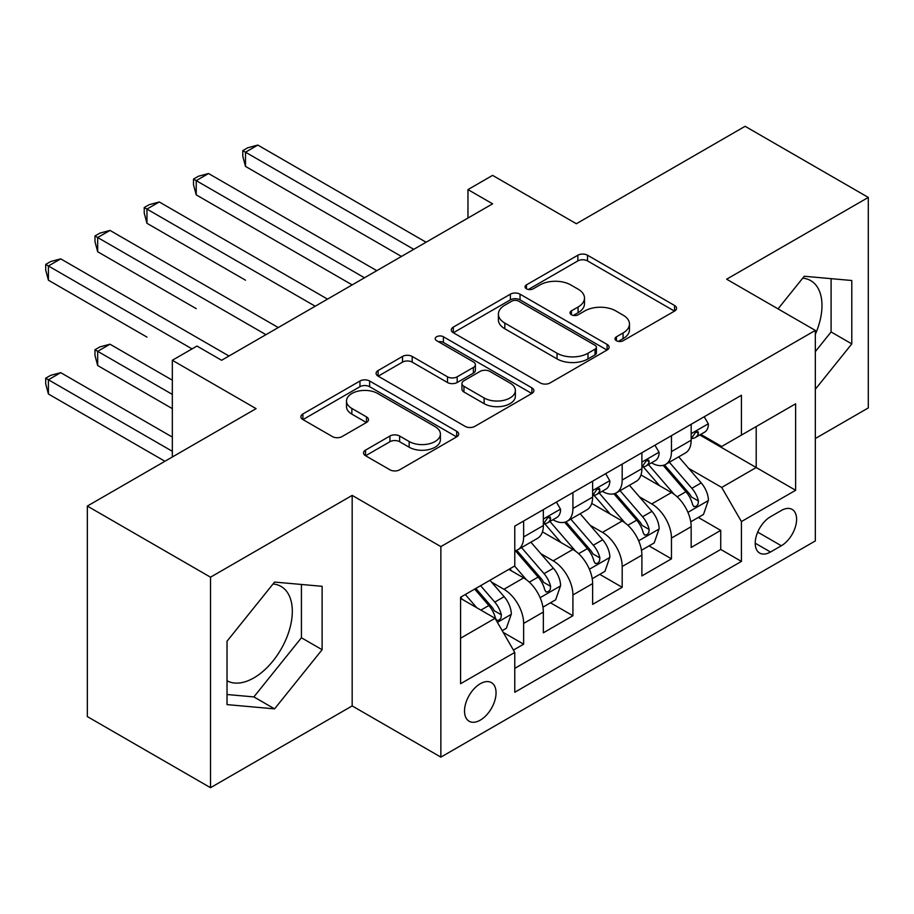 <?xml version="1.0" encoding="UTF-8"?>
<svg xmlns="http://www.w3.org/2000/svg" width="914" height="914" viewBox="0 0 914 914"><rect width="100%" height="100%" fill="white"/><g stroke="black" fill="none" stroke-linecap="round" stroke-linejoin="round"><path stroke-width="1.37" d="M616.413 340.728A4.787 2.765 0 0 0 623.177 340.728L674.566 311.068A6.844 3.953 0 0 0 676.577 308.269A6.844 3.953 0 0 0 674.566 305.482L587.519 255.223A6.844 3.953 0 0 0 577.842 255.223L526.453 284.882A4.787 2.765 0 0 0 525.047 286.836A4.787 2.765 0 0 0 526.453 288.801A4.787 2.765 0 0 0 533.228 288.801L539.877 284.962A21.89 12.636 0 0 1 570.827 284.962L578.082 289.144A21.89 12.636 0 0 1 584.492 298.078A21.89 12.636 0 0 1 578.082 307.013L571.433 310.851A4.787 2.765 0 0 0 570.028 312.805A4.787 2.765 0 0 0 571.433 314.759A4.787 2.765 0 0 0 578.208 314.759L584.857 310.92A21.89 12.636 0 0 1 615.808 310.92L623.062 315.113A21.89 12.636 0 0 1 629.472 324.047A21.89 12.636 0 0 1 623.062 332.982L616.413 336.82A4.787 2.765 0 0 0 615.008 338.774A4.787 2.765 0 0 0 616.413 340.728L616.413 336.82M227.026 680.77A54.349 31.384 120 0 0 253.875 677.891A54.349 31.384 120 0 0 289.384 629.997A54.349 31.384 120 0 0 281.055 586.445A54.349 31.384 120 0 0 273.023 583.977M480.284 720.141A22.302 12.876 120 0 0 494.851 700.49A22.302 12.876 120 0 0 491.435 682.621A22.302 12.876 120 0 0 480.284 683.729A22.302 12.876 120 0 0 465.717 703.369A22.302 12.876 120 0 0 469.133 721.237A22.302 12.876 120 0 0 480.284 720.141M802.709 278.176A54.349 31.384 -60 0 1 810.729 280.644A54.349 31.384 -60 0 1 815.334 334.318M365.52 450.122A6.844 3.953 0 0 0 363.521 452.91A6.844 3.953 0 0 0 365.52 455.709L389.947 469.807A6.844 3.953 0 0 0 399.624 469.807L456.692 436.858A6.844 3.953 0 0 0 458.691 434.059A6.844 3.953 0 0 0 456.692 431.271L369.633 381.012A6.844 3.953 0 0 0 359.956 381.012L302.888 413.962A6.844 3.953 0 0 0 300.889 416.75A6.844 3.953 0 0 0 302.888 419.549L332.399 436.572A6.844 3.953 0 0 0 342.065 436.572L366.491 422.474A6.844 3.953 0 0 0 368.491 419.686A6.844 3.953 0 0 0 366.491 416.887L351.856 408.444A18.291 10.568 0 0 1 346.497 400.972A18.291 10.568 0 0 1 357.797 391.215A18.291 10.568 0 0 1 377.733 393.511L435.041 426.598A18.291 10.568 0 0 1 440.399 434.059A18.291 10.568 0 0 1 429.112 443.827A18.291 10.568 0 0 1 409.175 441.531L399.624 436.024A6.844 3.953 0 0 0 389.947 436.024L365.52 450.122L365.52 455.709M815.334 438.514L868.3 407.93L868.3 197.424L745.116 126.303L576.357 223.736L492.6 175.374L467.968 189.598L492.6 203.822L221.599 360.276L196.967 346.052L172.335 360.276L172.335 457M210.517 577.191L210.517 787.697L352.176 705.916L352.176 495.399L210.517 577.191L87.333 506.07L256.091 408.638L172.335 360.276M352.176 495.399L440.868 546.606L815.334 330.411L815.334 540.917L440.868 757.123L440.868 546.606M868.3 197.424L726.641 279.204L815.334 330.411M540.357 382.966A6.844 3.953 0 0 0 550.034 382.966L607.102 350.016A6.844 3.953 0 0 0 609.101 347.229A6.844 3.953 0 0 0 607.102 344.429L520.043 294.171A6.844 3.953 0 0 0 510.378 294.171L453.298 327.121A6.844 3.953 0 0 0 451.299 329.908A6.844 3.953 0 0 0 453.298 332.707L540.357 382.966M438.526 341.767A4.787 2.765 0 0 1 443.393 342.442L443.393 336.752L531.891 387.856A6.844 3.953 0 0 1 533.902 390.644A6.844 3.953 0 0 1 531.891 393.431L474.823 426.381A6.844 3.953 0 0 1 465.157 426.381L378.099 376.122L378.099 370.536A6.844 3.953 0 0 0 376.1 373.335A6.844 3.953 0 0 0 378.099 376.122M378.099 370.536L402.526 356.437A6.844 3.953 0 0 1 412.191 356.437L447.494 376.819A6.844 3.953 0 0 0 457.171 376.819L473.372 367.474A6.844 3.953 0 0 0 475.383 364.675A6.844 3.953 0 0 0 473.372 361.887L436.618 340.659A4.787 2.765 0 0 1 435.213 338.706A4.787 2.765 0 0 1 438.172 336.158A4.787 2.765 0 0 1 443.393 336.752M210.517 787.697L87.333 716.576L87.333 506.07M513.417 650.083L523.642 644.187L503.191 632.374M491.561 582.138L503.934 589.279A27.877 16.098 60 0 1 523.642 623.417L543.35 612.037L543.35 632.808L572.918 615.739L550.491 602.794M540.837 553.69L553.198 560.83A27.877 16.098 60 0 1 572.918 594.968L592.626 583.589L592.626 604.36L622.183 587.291L599.767 574.346M590.101 525.242L602.475 532.382A27.877 16.098 60 0 1 622.183 566.52L641.891 555.141L641.891 575.911L671.459 558.842L671.459 538.072A27.877 16.098 -120 0 0 651.751 503.934L639.377 496.793M649.043 545.898L671.459 558.842M543.35 612.037A27.877 16.098 -120 0 0 523.642 577.899L508.858 569.365M592.626 583.589A27.877 16.098 -120 0 0 572.918 549.451L542.436 531.857M641.891 555.141A27.877 16.098 -120 0 0 622.183 521.003L591.712 503.408M781.333 510.48L770.491 516.741A21.605 12.476 120 0 0 756.381 535.775A21.605 12.476 120 0 0 759.694 553.084A21.605 12.476 120 0 0 770.491 552.01L781.333 545.761A21.605 12.476 120 0 0 795.443 526.715A21.605 12.476 120 0 0 792.13 509.406A21.605 12.476 120 0 0 781.333 510.48M460.576 638.212L495.068 618.298L514.776 652.436L514.776 692.264L741.425 561.402L741.425 521.574L721.717 487.436L688.653 468.345M514.776 652.436L460.576 683.729L460.576 597.242L514.776 565.949L514.776 526.121L741.425 395.271L741.425 435.098L795.626 403.805L795.626 490.281L741.425 521.574M552.947 519.723L553.198 519.872A27.877 16.098 60 0 0 567.137 521.243L586.845 509.875A27.877 16.098 -120 0 0 592.626 497.113L592.626 481.175M602.223 491.275L602.475 491.424A27.877 16.098 60 0 0 616.413 492.806L636.121 481.427A27.877 16.098 -120 0 0 641.891 468.665L641.891 452.727M514.776 668.363L720.735 549.451L720.735 530.394L691.167 547.463L691.167 526.692A27.877 16.098 -120 0 0 671.459 492.555L640.988 474.972M651.488 462.827L651.751 462.975A27.877 16.098 -120 0 0 665.689 464.358A27.877 16.098 -120 0 0 671.459 451.596L671.459 435.658M665.689 464.358L685.397 452.978A27.877 16.098 -120 0 0 691.167 440.217L691.167 424.29M523.642 521.003L523.642 536.941A27.877 16.098 60 0 1 517.872 549.691A27.877 16.098 60 0 1 514.776 550.822M517.872 549.691L537.581 538.312A27.877 16.098 -120 0 0 543.35 525.561L543.35 509.624M572.918 492.555L572.918 508.492A27.877 16.098 60 0 1 567.137 521.243M622.183 464.106L622.183 480.044A27.877 16.098 60 0 1 616.413 492.806M622.183 566.52L622.183 587.291M572.918 594.968L572.918 615.739M523.642 623.417L523.642 644.187M495.068 618.298L460.576 598.384M721.717 487.436L756.209 467.522L756.209 426.564L795.626 403.805M699.781 434.95L795.626 490.281M700.764 434.379L721.717 446.478L741.425 435.098M352.176 705.916L440.868 757.123M467.968 189.598L467.968 218.046M698.307 517.45L720.735 530.394M720.735 549.451L741.425 561.402M815.334 389.261L851.791 343.904L851.791 280.507L804.251 276.257L778.031 308.875M227.026 704.614L274.566 708.864L322.116 649.705L322.116 586.308L274.566 582.069L227.026 641.217L227.026 704.614M815.334 351.57L831.1 331.953L831.1 278.656M831.1 331.953L851.791 343.904M227.026 694.514L253.875 696.914L301.426 637.766L301.426 584.469M301.426 637.766L322.116 649.705M253.875 696.914L274.566 708.864M618.321 341.413L623.062 338.671A21.89 12.636 0 0 0 629.472 329.737L629.472 324.047M584.492 298.078L584.492 303.768A21.89 12.636 0 0 1 578.082 312.702L573.341 315.444M674.475 311.114L587.519 260.913A6.844 3.953 0 0 0 577.842 260.913L528.372 289.475M607.01 350.073L520.043 299.861A6.844 3.953 0 0 0 510.378 299.861L453.39 332.753M595.014 349.182A4.787 2.765 0 0 0 596.408 347.229A4.787 2.765 0 0 0 595.014 345.275L518.592 301.152A4.787 2.765 0 0 0 511.829 301.152L504.814 305.196A21.89 12.636 0 0 0 498.404 314.142A21.89 12.636 0 0 0 504.814 323.076L557.049 353.227A21.89 12.636 0 0 0 587.999 353.227L595.014 349.182L595.014 354.872A4.787 2.765 0 0 0 596.408 352.918L596.408 347.229M498.404 314.142L498.404 319.82A21.89 12.636 0 0 0 504.814 328.766L504.814 323.076M595.014 354.872L587.999 358.916A21.89 12.636 0 0 1 557.049 358.916L504.814 328.766M378.19 376.18L402.526 362.127L402.526 356.437M475.383 364.675L475.383 370.364A6.844 3.953 0 0 1 473.372 373.163L457.171 382.509A6.844 3.953 0 0 1 447.494 382.509L412.191 362.127A6.844 3.953 0 0 0 402.526 362.127M443.393 342.442L531.799 393.488M484.134 397.978A18.291 10.568 0 0 0 504.071 400.263A18.291 10.568 0 0 0 515.37 390.507A18.291 10.568 0 0 0 510.012 383.035L489.813 371.381A6.844 3.953 0 0 0 480.147 371.381L463.946 380.727A6.844 3.953 0 0 0 461.936 383.526A6.844 3.953 0 0 0 463.946 386.314L484.134 397.978L484.134 403.668A18.291 10.568 0 0 0 504.071 405.953A18.291 10.568 0 0 0 515.37 396.196L515.37 390.507M461.936 383.526L461.936 389.215A6.844 3.953 0 0 0 463.946 392.003L463.946 386.314M484.134 403.668L463.946 392.003M440.399 434.059L440.399 439.748A18.291 10.568 0 0 1 429.112 449.517A18.291 10.568 0 0 1 409.175 447.22L399.624 441.713A6.844 3.953 0 0 0 389.947 441.713L365.611 455.755M346.497 400.972L346.497 406.661A18.291 10.568 0 0 0 351.856 414.133L351.856 408.444M366.4 422.531L351.856 414.133M456.6 436.903L369.633 386.702A6.844 3.953 0 0 0 359.956 386.702L302.98 419.595M690.756 521.814L703.483 514.468L708.407 500.244A18.463 10.66 -120 0 0 701.221 482.9L678.702 456.84M674.201 494.36L648.46 464.575M659.554 485.688L644.621 468.402A44.249 25.546 -120 0 0 643.25 466.86M245.5 280.198L146.96 223.302L146.96 209.078L159.276 201.971L327.532 299.118M663.176 465.352L685.946 491.721A18.463 10.66 60 0 1 692.526 504.437L693.875 506.63L696.365 506.276L698.033 504.242L698.445 501.021A18.463 10.66 -120 0 0 691.852 488.305L669.345 462.244M664.512 464.929L688.985 493.252A9.403 5.427 60 0 1 691.35 496.93L698.445 501.021M704.226 416.75L708.407 424.005A18.463 10.66 60 0 1 704.591 432.173L695.223 437.578A18.463 10.66 -120 0 0 698.445 433.316L698.056 431.682L695.748 432.139L692.526 436.732A18.463 10.66 60 0 1 691.167 439.36M413.768 249.339L245.5 152.192L257.817 145.075L426.084 242.221M691.784 438.434L691.852 438.434A18.463 10.66 -120 0 0 695.223 437.578M401.44 256.446L245.5 166.417L245.5 152.192L242.793 150.627L247.717 147.782L257.817 145.075M245.5 166.417L242.793 156.317L242.793 150.627M641.479 550.262L654.207 542.916L659.143 528.68A18.463 10.66 -120 0 0 651.945 511.349L629.438 485.288M624.925 522.808L599.196 493.023M610.278 514.136L595.345 496.839A44.249 25.546 -120 0 0 593.974 495.308M196.224 308.646L97.684 251.75L97.684 237.526L110 230.419L278.267 327.566M613.9 493.8L636.67 520.169A18.463 10.66 60 0 1 643.25 532.885L644.599 535.078L647.089 534.724L648.769 532.691L649.169 529.469A18.463 10.66 -120 0 0 642.588 516.753L620.069 490.692M615.236 493.377L639.709 521.7A9.403 5.427 60 0 1 642.074 525.379L649.169 529.469M592.203 578.711L604.942 571.353L609.866 557.129A18.463 10.66 -120 0 0 602.669 539.797L580.162 513.725M575.649 551.256L549.92 521.46M561.013 542.585L546.081 525.287A44.249 25.546 -120 0 0 544.71 523.745M146.948 337.095L48.408 280.198L48.408 265.974L60.724 258.868L228.991 356.014M564.635 522.248L587.405 548.617A18.463 10.66 60 0 1 593.986 561.333L595.322 563.527L597.825 563.173L599.493 561.139L599.892 557.917A18.463 10.66 -120 0 0 593.312 545.201L570.804 519.141M565.972 521.814L590.433 550.148A9.403 5.427 60 0 1 592.809 553.827L599.892 557.917M542.939 607.159L555.666 599.801L560.59 585.577A18.463 10.66 -120 0 0 553.404 568.245L530.885 542.173M526.384 579.705L514.593 566.052M511.737 571.033L509.818 568.805M172.335 380.19L110 344.212L97.684 351.319L97.684 365.543L172.335 408.638M515.359 550.696L538.129 577.065A18.463 10.66 60 0 1 544.71 589.781L546.058 591.975L548.549 591.621L550.217 589.587L550.628 586.365A18.463 10.66 -120 0 0 544.036 573.649L521.528 547.577M516.696 550.262L541.168 578.596A9.403 5.427 60 0 1 543.533 582.275L550.628 586.365M97.684 365.543L94.976 355.443L94.976 349.754L172.335 394.414M94.976 349.754L99.9 346.909L110 344.212M502.209 630.671L506.39 628.249L511.326 614.025A18.463 10.66 -120 0 0 504.128 596.693L489.961 580.276M476.731 607.707L465.317 594.5M462.461 599.47L460.576 597.288M172.335 437.086L60.724 372.661L48.408 379.767L48.408 393.991L164.931 461.262M474.686 589.096L488.853 605.502A18.463 10.66 60 0 1 495.434 618.23L496.782 620.412L499.273 620.069L500.952 618.035L501.352 614.814A18.463 10.66 -120 0 0 494.771 602.098L480.593 585.68M475.828 588.433L491.892 607.045A9.403 5.427 60 0 1 494.257 610.723L501.352 614.814M48.408 393.991L45.7 383.891L45.7 378.202L172.335 451.31M45.7 378.202L50.624 375.357L60.724 372.661M654.95 445.198L659.143 452.441A18.463 10.66 60 0 1 655.315 460.622L645.958 466.026A18.463 10.66 -120 0 0 649.169 461.764L648.78 460.13L646.472 460.587L643.25 465.18A18.463 10.66 60 0 1 641.891 467.808M364.492 277.787L196.224 180.641L208.541 173.523L376.808 270.67M642.508 466.883L642.588 466.883A18.463 10.66 -120 0 0 645.958 466.026M352.176 284.894L196.224 194.865L196.224 180.641L193.517 179.075L198.441 176.231L208.541 173.523M196.224 194.865L193.517 184.765L193.517 179.075M605.674 473.635L609.866 480.89A18.463 10.66 60 0 1 606.039 489.059L596.682 494.474A18.463 10.66 -120 0 0 599.892 490.212L599.504 488.579L597.196 489.036L593.986 493.629A18.463 10.66 60 0 1 592.626 496.256M315.216 306.224L144.241 207.524L149.176 204.679L159.276 201.971M593.243 495.331L593.312 495.331A18.463 10.66 -120 0 0 596.682 494.474M146.96 223.302L144.241 213.213L144.241 207.524M556.409 502.083L560.59 509.338A18.463 10.66 60 0 1 556.775 517.507L547.406 522.911A18.463 10.66 -120 0 0 550.628 518.661L550.239 517.027L547.932 517.484L544.71 522.077A18.463 10.66 60 0 1 543.35 524.705M265.951 334.673L94.976 235.961L99.9 233.116L110 230.419M543.967 523.779L544.036 523.779A18.463 10.66 -120 0 0 547.406 522.911M97.684 251.75L94.976 241.65L94.976 235.961M192.043 348.897L45.7 264.409L50.624 261.564L60.724 258.868M48.408 280.198L45.7 270.098L45.7 264.409M503.934 589.279L523.642 577.899M553.198 560.83L572.918 549.451M602.475 532.382L622.183 521.003M651.751 503.934L671.459 492.555M671.459 451.596L691.167 440.217M523.642 536.941L543.35 525.561M572.918 508.492L592.626 497.113M622.183 480.044L641.891 468.665M671.459 538.072L691.167 526.692M757.706 532.119L781.333 545.761M755.215 543.202L770.491 552.01M623.062 338.671L623.062 332.982M571.433 314.759L571.433 310.851M578.082 312.702L578.082 307.013M526.453 288.801L526.453 284.882M577.842 260.913L577.842 255.223M587.519 260.913L587.519 255.223M674.566 311.068L674.566 305.482M453.298 332.707L453.298 327.121M510.378 299.861L510.378 294.171M520.043 299.861L520.043 294.171M607.102 350.016L607.102 344.429M557.049 358.916L557.049 353.227M587.999 358.916L587.999 353.227M412.191 362.127L412.191 356.437M447.494 382.509L447.494 376.819M457.171 382.509L457.171 376.819M473.372 373.163L473.372 367.474M531.891 393.431L531.891 387.856M389.947 441.713L389.947 436.024M399.624 441.713L399.624 436.024M409.175 447.22L409.175 441.531M366.491 422.474L366.491 416.887M302.888 419.549L302.888 413.962M359.956 386.702L359.956 381.012M369.633 386.702L369.633 381.012M456.692 436.858L456.692 431.271M687.934 512.343L708.293 500.598M691.852 488.305L701.221 482.9M677.137 496.805L685.946 491.721M708.293 423.788L691.167 433.67M696.057 431.945L698.445 433.316M638.669 540.791L659.017 529.046M642.588 516.753L651.945 511.349M627.861 525.253L636.67 520.169M589.393 569.239L609.741 557.494M593.312 545.201L602.669 539.797M578.596 553.701L587.405 548.617M540.117 597.687L560.476 585.943M544.036 573.649L553.404 568.245M529.32 582.149L538.129 577.065M497.399 622.354L511.2 614.379M494.771 602.098L504.128 596.693M480.89 610.106L488.853 605.502M659.017 452.236L641.891 462.118M646.781 460.393L649.169 461.764M609.741 480.684L592.626 490.567M597.516 488.841L599.892 490.212M560.476 509.132L543.35 519.015M548.24 517.29L550.628 518.661"/></g></svg>
